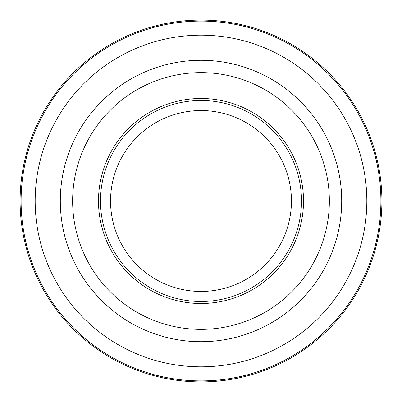 <?xml version="1.0" encoding="UTF-8"?>
<svg xmlns="http://www.w3.org/2000/svg" width="402" height="402" viewBox="0 0 402 402"><rect width="100%" height="100%" fill="white"/><g stroke="black" fill="none" stroke-linecap="round" stroke-linejoin="round"><path stroke-width="0.6" d="M100.5 201A100.5 100.5 0 0 1 251.25 113.962A100.5 100.5 0 0 1 251.25 288.038A100.5 100.5 0 0 1 100.5 201M98.49 201A102.51 102.51 0 0 1 252.255 112.223A102.51 102.51 0 0 1 252.255 289.777A102.51 102.51 0 0 1 98.49 201M72.631 201A128.369 128.369 0 0 1 265.184 89.832A128.369 128.369 0 0 1 265.184 312.168A128.369 128.369 0 0 1 72.631 201M60.3 201A140.7 140.7 0 0 1 271.35 79.149A140.7 140.7 0 0 1 271.35 322.851A140.7 140.7 0 0 1 60.3 201M20.1 201A180.9 180.9 0 0 0 291.45 357.664A180.9 180.9 0 0 0 291.45 44.336A180.9 180.9 0 0 0 20.1 201M35.175 201A165.825 165.825 0 0 0 283.912 344.609A165.825 165.825 0 0 0 283.912 57.391A165.825 165.825 0 0 0 35.175 201M110.55 201A90.45 90.45 0 0 1 246.225 122.67A90.45 90.45 0 0 1 246.225 279.33A90.45 90.45 0 0 1 110.55 201M21.105 201A179.895 179.895 0 0 0 290.947 356.795A179.895 179.895 0 0 0 290.947 45.205A179.895 179.895 0 0 0 21.105 201"/></g></svg>
